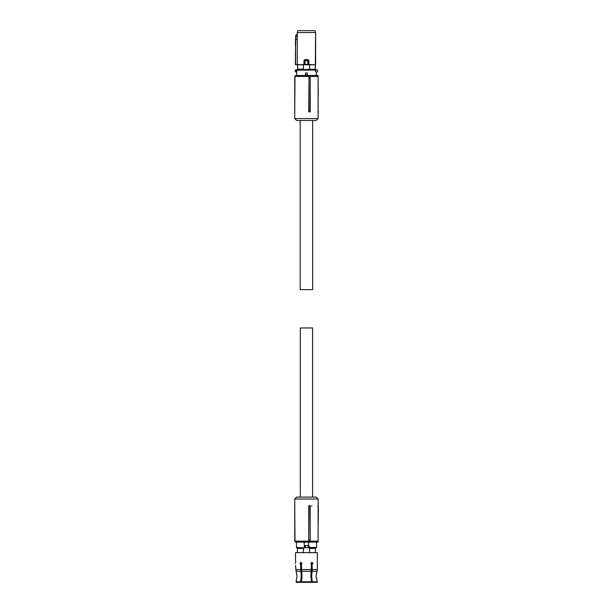 <?xml version="1.0" encoding="UTF-8"?>
<svg xmlns="http://www.w3.org/2000/svg" width="613" height="613" viewBox="0 0 613 613"><rect width="100%" height="100%" fill="white"/><g stroke="black" fill="none" stroke-linecap="round" stroke-linejoin="round"><path stroke-width="0.92" d="M309.006 77.889L308.76 111.873L310.262 111.873L310.224 77.889L309.006 77.889L309.128 111.873M318.124 76.433L318.124 118.577L294.753 118.577L294.753 76.433L318.124 76.433L317.166 75.476L295.711 75.476L294.753 76.433M310.224 77.889L310.147 77.391L308.76 77.391M294.753 118.577L296.669 120.493L316.208 120.493L318.124 118.577M318.124 111.397L318.124 95.59M318.124 81.537L318.247 95.59M316.614 75.476L318.07 75.476L318.078 76.387M294.983 77.391L294.753 111.873M318.07 75.476L317.588 75.476M315.726 69.729L315.756 71.805L315.626 69.729L316.569 69.729A1.149 1.149 0 0 1 317.718 70.878A1.149 1.149 0 0 1 316.569 72.028L316.323 75.476M315.664 71.836L315.756 71.805A1.249 1.249 0 0 0 316.323 72.096L315.534 71.56L315.572 69.729L296.884 69.729L296.554 75.476M307.397 72.985L307.397 74.901L305.481 74.901L305.481 72.985L307.397 72.985L307.397 74.901M296.309 69.729L295.941 70.204L295.757 69.867L296.884 69.729M295.941 71.552L296.309 72.028L295.757 71.89A1.149 1.149 0 0 1 295.757 69.867A1.149 1.149 0 0 0 295.757 71.89L295.941 70.204A0.766 0.766 0 0 0 295.941 71.552M315.281 69.729L315.281 69.154L303.558 69.583L303.274 64.786L295.359 64.434L295.589 45.446L295.589 64.419L297.451 64.771L295.535 64.626M297.596 69.729L297.611 64.786M297.581 69.729L297.581 64.802M315.297 69.729L315.588 32.566L297.282 32.566L297.282 64.572L297.282 38.795L295.788 39.653L295.589 45.446M309.603 69.154L309.603 64.786L315.297 64.802M315.266 64.786L315.266 69.154M309.603 64.786L303.274 64.786M303.558 69.583L309.32 69.583M303.274 69.154L297.611 69.154M308.883 60.572L307.971 59.622L308.883 60.572L308.883 64.572L307.803 64.587L315.411 64.763M304.569 64.626L308.492 64.442L308.492 60.618L305.052 60.902L304.86 60.135L308.017 60.135L308.492 60.61L308.025 60.143L307.818 60.902L307.818 64.396L305.052 64.396L305.052 60.902L304.377 60.618L304.853 60.143L304.339 60.572L304.339 64.526L305.075 64.587M297.451 64.771L304.531 64.717M315.457 64.786L308.531 64.526L308.492 60.61M304.377 60.618L304.033 64.763M297.458 64.763L303.987 64.572L303.987 60.572L304.86 60.135M308.017 60.135L304.83 60.105L304.906 59.622L303.987 60.572M297.795 30.65L297.282 32.566L297.757 30.65L315.074 30.65L315.634 32.566L315.634 64.595M297.244 34.397L295.811 35.225L297.251 34.397L297.244 32.566M297.251 34.397L297.282 38.795M295.711 35.385L295.359 45.439M295.359 64.434L295.596 39.669L295.872 36.565L297.274 35.753M315.074 30.65L315.634 32.566M300.209 120.493L300.209 289.642L312.661 289.642L312.661 120.493M300.309 497.105L300.309 327.955L312.569 327.955L312.569 497.105M294.753 505.725L294.983 540.206M294.753 541.164L318.124 541.164L318.124 499.02L294.753 499.02L294.753 541.164L295.711 542.122L318.07 542.122L318.078 541.21M308.76 540.206L308.76 505.725L310.262 505.725L310.224 539.708L310.147 540.206L308.76 540.206L309.128 505.725M318.124 499.02L316.208 497.105L296.669 497.105L294.753 499.02M318.124 536.061L318.124 523.923M318.231 523.923L318.124 522.008M318.124 507.641L318.385 506.2L317.902 505.725M311.611 506.208L311.81 505.725M309.006 539.708L310.224 539.708M318.369 507.641L318.247 522.008M317.588 542.122L318.07 542.122M318.385 506.208L318.385 506.208A0.475 0.475 0 0 0 318.124 505.779A0.475 0.475 0 0 1 318.385 506.208L318.124 506.208M312.27 581.783L311.396 576.726L312.017 564.481L312.308 569.531L311.68 576.22L312.27 581.783L317.273 581.783L316.101 576.22L317.028 571.255L316.101 576.22M312.17 582.35L317.067 582.35L317.273 581.783L317.067 582.35M300.569 564.481L301.481 576.22L300.791 582.35L296.37 582.35L296.048 581.783L300.608 581.783L301.19 576.22L300.569 564.481L299.972 563.385L300.975 562.19L302.048 563.385L301.397 564.481L302.017 576.22L301.435 581.783L311.442 581.783L310.852 576.22L311.473 564.481L310.829 563.385L311.894 562.19L312.898 563.385L312.308 564.481M301.535 582.35L301.435 581.775L301.535 582.35L311.335 582.35L311.442 581.783L311.335 582.35M300.608 581.783L300.707 582.35M297.044 575.829L296.102 571.255L297.052 576.22L296.048 581.783L297.052 576.22M296.048 581.783L296.37 582.35M311.435 581.775L312.086 582.35M316.101 576.549L317.273 581.783M300.853 564.481L300.263 563.385L301.121 562.198M311.749 562.198L312.615 563.385L312.017 564.481M317.35 562.274L317.342 569.531L317.289 563.27M317.028 571.255L317.342 569.531L317.028 571.255L312.147 571.255M295.535 565.316L296.102 571.255L300.73 571.255M295.581 563.385L295.52 552.658L317.358 552.658L317.358 562.19M295.711 566.435L295.619 565.799M315.442 552.658L315.442 548.443L309.32 548.443L309.32 547.869L308.37 547.869L308.737 547.463L303.558 547.869L303.274 552.658M309.603 552.658L309.603 548.443M297.435 552.658L297.435 548.443L303.274 548.443M308.737 547.463L308.737 545.976M308.37 545.57L305.213 545.57L305.213 547.869L296.692 547.869L297.527 547.869L297.527 548.443M305.213 547.869L304.906 547.394M315.343 548.443L315.343 547.869L316.569 547.486L316.569 542.122M308.745 547.486L309.052 547.869L308.37 547.869M304.86 547.486L304.446 547.486L304.446 545.953L305.213 545.57M308.454 545.57L308.646 542.122L304.224 542.122L304.224 545.953L305.067 545.57M309.052 547.869L316.185 547.869M308.646 545.608L309.159 545.953L308.745 545.953M296.692 547.869L296.309 542.122M300.431 564.06L301.857 564.06L300.431 564.06M311.013 564.06L312.446 564.06L311.013 564.06M300.922 581.775L301.435 581.775M318.385 111.397L317.902 111.873M315.534 70.112L296.163 70.112M315.818 71.736A1.149 1.149 0 0 0 316.5 72.028M296.163 71.644L296.554 71.828M304.906 59.622L307.971 59.622M295.596 39.669L295.696 36.588M301.558 571.255L311.32 571.255M312.308 569.531L317.342 569.531M301.397 569.531L311.473 569.531M295.772 569.531L300.569 569.531M308.354 547.838L308.354 545.601M305.289 547.731L305.289 545.708M296.309 547.486L304.515 547.869M309.159 545.953L309.159 547.486L316.569 547.486M311.473 564.634L312.017 564.634M300.853 564.634L301.397 564.634M311.251 580.817L311.772 580.817M301.098 580.817L301.627 580.817M301.65 580.664L301.65 571.776M301.941 574.097L301.941 578.343M317.166 542.122L318.124 541.164"/></g></svg>
